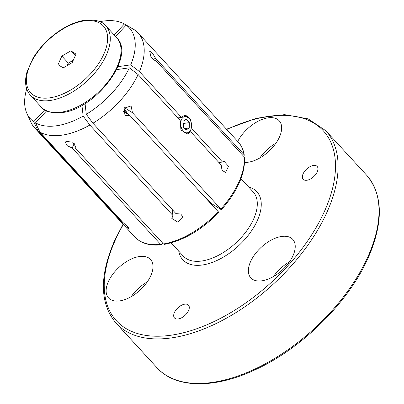 <?xml version="1.0" encoding="UTF-8"?>
<svg xmlns="http://www.w3.org/2000/svg" width="404" height="404" viewBox="0 0 404 404"><rect width="100%" height="100%" fill="white"/><g stroke="black" fill="none" stroke-linecap="round" stroke-linejoin="round"><path stroke-width="0.61" d="M248.657 187.007A50.288 27.396 137.4 0 1 256.899 191.774A50.288 27.396 137.4 0 1 238.39 245.965A50.288 27.396 137.4 0 1 182.82 259.797A50.288 27.396 137.4 0 1 178.77 251.182M240.991 178.664L253.187 191.94A47.44 25.846 137.4 0 1 235.724 243.067A47.44 25.846 137.4 0 1 183.305 256.116L171.109 242.839M317.241 171.857A9.489 5.171 -42.6 0 0 317.15 166.438A9.489 5.171 -42.6 0 0 306.666 169.049A9.489 5.171 -42.6 0 0 303.177 179.275A9.489 5.171 -42.6 0 0 310.267 179.078A9.489 5.171 -42.6 0 0 317.241 171.857M188.567 310.565A9.489 5.171 -42.6 0 0 188.476 305.146A9.489 5.171 -42.6 0 0 177.992 307.757A9.489 5.171 -42.6 0 0 174.503 317.983A9.489 5.171 -42.6 0 0 181.593 317.786A9.489 5.171 -42.6 0 0 188.567 310.565M150.793 275.72A28.462 15.509 -42.6 0 0 150.52 259.464A28.462 15.509 -42.6 0 0 119.064 267.296A28.462 15.509 -42.6 0 0 108.59 297.97A28.462 15.509 -42.6 0 0 129.866 297.384A28.462 15.509 -42.6 0 0 150.793 275.72M293.031 255.636A28.462 15.509 -42.6 0 0 292.759 239.38A28.462 15.509 -42.6 0 0 261.307 247.213A28.462 15.509 -42.6 0 0 250.828 277.886A28.462 15.509 -42.6 0 0 272.109 277.301A28.462 15.509 -42.6 0 0 293.031 255.636M244.602 162.368A28.462 15.509 -42.6 0 0 279.467 137.012A28.462 15.509 -42.6 0 0 279.194 120.761A28.462 15.509 -42.6 0 0 258.737 120.927A28.462 15.509 -42.6 0 0 237.734 141.451M203.495 195.627L211.221 203.394A47.44 25.846 137.4 0 1 210.928 203.717M275.957 143.178A28.462 15.509 -42.6 0 0 259.873 157.944M289.522 261.797A28.462 15.509 -42.6 0 0 273.437 276.563M147.283 281.881A28.462 15.509 -42.6 0 0 131.199 296.652M63.206 67.897L72.195 62.63L76.018 54.091L70.846 50.818L61.857 56.09L58.04 64.625L63.206 67.897M73.275 60.211L68.316 63.12L67.236 65.539M68.316 63.12L61.857 56.09M75.306 55.676L70.846 50.818M115.605 36.511L126.154 25.139A67.16 36.587 137.4 0 1 130.694 64.872L139.431 71.584L181.512 117.407L184.567 115.266L190.471 119.387L192.062 128.891L222.488 162.029L224.003 161.196L228.512 166.312L225.599 172.468L222.048 170.342L221.165 164.989L190.738 131.85L187.219 134.057L180.942 129.992L180.189 120.367L138.107 74.538L129.371 67.827A67.16 36.587 137.4 0 1 86.274 114.287L84.946 102.646M192.062 128.891L191.132 129.022M218.912 162.534L222.488 162.029M115.701 69.761L129.371 67.827M125.957 111.312A42.001 22.882 137.4 0 1 125.775 111.519L126.674 112.085L123.765 108.918M128.73 114.741L125.775 111.519M161.514 244.758C149.924 246.031 141.011 243.425 134.779 236.941A70.21 38.249 -42.6 0 0 160.61 244.354L161.514 244.758L162.736 243.183M211.221 203.394L221.387 209.742C237.436 191.41 245.157 174.038 244.546 157.621L244.218 156.883L155.777 60.575L155.434 61.014L150.975 57.03L149.677 51.192L152.47 53.141L155.505 58.211L243.945 154.52A70.21 38.249 -42.6 0 0 238.208 141.966C241.441 145.521 243.461 149.924 244.268 155.171L243.945 154.52M218.827 212.504C201.571 230.028 183.426 240.643 164.388 244.349L163.443 243.955A70.21 38.249 -42.6 0 0 218.332 211.782L218.513 212.388M221.074 209.626L220.892 209.019A70.21 38.249 -42.6 0 0 244.218 156.883M243.763 156.388L244.268 155.171M44.758 109.817L33.734 121.705A67.16 36.587 137.4 0 1 26.922 113.463A67.16 36.587 137.4 0 1 26.699 88.885M130.694 64.872L117.125 66.786M99.874 21.685A67.16 36.587 137.4 0 1 124.346 23.998A67.16 36.587 137.4 0 1 124.361 24.008L114.191 34.971M81.835 104.525L83.163 116.11A67.16 36.587 137.4 0 1 35.522 122.836L39.92 132.088L122.978 222.538L127.543 226.402L129.331 229.124L124.745 225.7L121.19 221.407L38.127 130.957A70.21 38.249 137.4 0 1 34.688 127.942A70.21 38.249 137.4 0 1 30.972 122.316L26.922 113.463M38.127 130.957L33.734 121.705M138.107 74.538A70.21 38.249 137.4 0 1 92.95 123.215L176.008 213.666L180.729 213.984L183.143 217.15L177.997 222.281L171.831 218.448L172.897 215.489L89.84 125.043A70.21 38.249 137.4 0 1 60.514 135.355A70.21 38.249 137.4 0 1 39.92 132.088M86.274 114.287L92.95 123.215M126.154 25.139L134.668 29.952A70.21 38.249 137.4 0 1 138.112 32.966A70.21 38.249 137.4 0 1 139.431 71.584M124.361 24.008L133.108 29.073M35.522 122.836L46.692 110.797M89.84 125.043L83.163 116.11M218.332 211.782L129.891 115.473L124.993 115.529L124.144 108.257L131.078 105.909L132.456 112.711L220.892 209.019M160.61 244.354L72.17 148.046L66.993 145.581L65.367 142.152L66.079 141.415L72.7 142.163L75.76 146.803L75.003 147.647L163.443 243.955M172.897 215.489L172.215 209.53M189.809 131.982L190.738 131.85M177.937 117.912L181.512 117.407M121.19 221.407L121.564 220.998M155.505 58.211L152.869 59.757M154.873 61.1L155.777 60.575M132.456 112.711L124.538 107.706M123.089 111.171L129.891 115.473M75.003 147.647L75.886 145.667M74.316 143.248L72.17 148.046M183.507 127.22A4.717 3.101 82 0 0 183.618 126.114A4.717 3.101 82 0 0 183.022 123.139M183.598 127.321L183.668 123.432L183.027 122.735M182.956 126.624L186.047 129.987L189.234 127.992L189.335 122.634L186.244 119.271L183.057 121.266L182.956 126.624M190.804 129.704A8.216 5.403 82 0 0 191.37 127.947A8.216 5.403 82 0 0 190.249 119.993A8.216 5.403 82 0 0 182.138 118.392A8.216 5.403 82 0 0 182.835 130.497A8.216 5.403 82 0 0 190.804 129.704M186.855 134.093A9.489 6.237 82 0 0 190.577 130.623A9.489 6.237 82 0 0 191.233 128.593L191.37 127.947M190.249 119.993L189.936 119.407A9.489 6.237 82 0 0 184.229 115.332M180.583 117.539A9.489 6.237 82 0 0 179.522 119.64M183.668 123.432L189.335 122.634M184.79 128.618L189.234 127.992M123.331 224.478A140.42 76.502 -42.6 0 0 115.084 240.582A140.42 76.502 -42.6 0 0 184.436 332.507A140.42 76.502 -42.6 0 0 333.522 184.214A140.42 76.502 -42.6 0 0 226.76 129.502M368.024 256.505A142.319 77.538 -42.6 0 0 366.66 175.235C383.007 194.748 383.568 222.16 368.342 257.479C348.798 302.333 301.051 349.394 253.798 370.397C213.534 388.991 175.422 388.325 157.01 367.756A142.319 77.538 -42.6 0 0 263.403 364.822A142.319 77.538 -42.6 0 0 368.024 256.505M366.66 175.235L325.76 130.699A142.319 77.538 137.4 0 1 273.377 284.068A142.319 77.538 137.4 0 1 116.11 323.22L157.01 367.756M84.229 20.907A49.339 26.881 -42.6 0 0 26.543 83.088A49.339 26.881 -42.6 0 0 90.309 74.084A49.339 26.881 -42.6 0 0 84.229 20.907M116.605 37.597L105.838 25.876A51.232 27.911 137.4 0 1 86.981 81.088A51.232 27.911 137.4 0 1 30.366 95.182L41.127 106.903A51.232 27.911 -42.6 0 0 61.004 112.181A51.232 27.911 -42.6 0 0 109.1 80.28A51.232 27.911 -42.6 0 0 116.605 37.597C136.269 56.005 95.763 109.439 61.933 112.58C51.364 113.352 44.43 111.459 41.127 106.903M123.063 224.185L114.428 240.981C99.197 276.296 99.763 303.712 116.11 323.22M325.76 130.699L308.101 118.852L284.527 114.635L256.712 118.195L226.493 129.209M105.838 25.876C102.54 21.321 95.607 19.427 85.037 20.2C77.77 21.271 70.225 24.179 62.403 28.926C49.864 36.774 39.966 46.748 32.704 58.848L26.972 72.038C24.306 81.749 25.437 89.461 30.366 95.182M124.346 23.998L132.82 28.785M34.688 127.942L134.779 236.941M138.112 32.966L238.208 141.966"/></g></svg>
